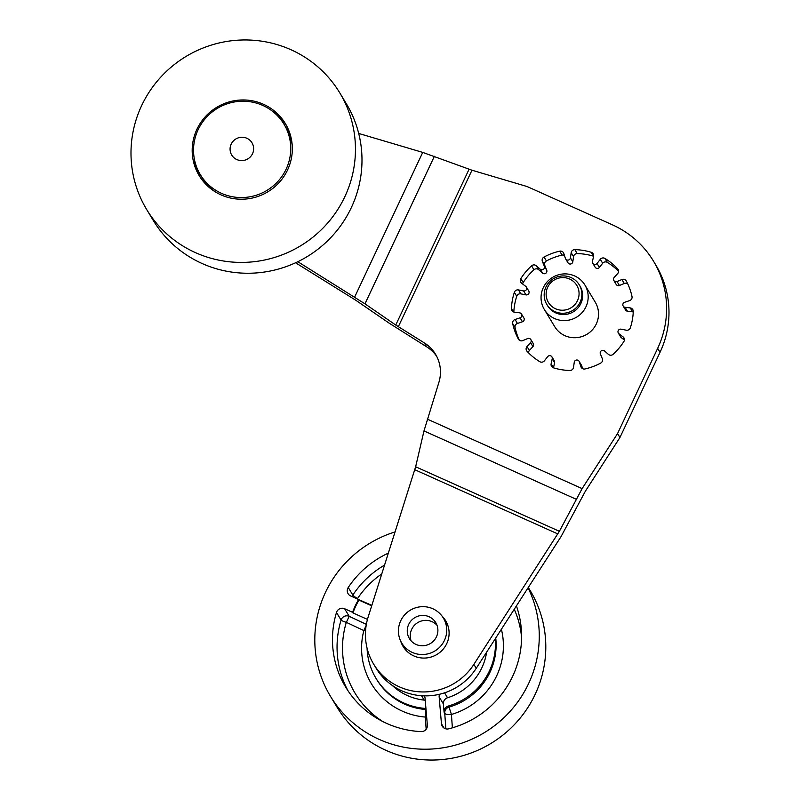 <?xml version="1.0" encoding="UTF-8"?>
<svg xmlns="http://www.w3.org/2000/svg" width="800" height="800" viewBox="0 0 800 800"><rect width="100%" height="100%" fill="white"/><g stroke="black" fill="none" stroke-linecap="round" stroke-linejoin="round"><path stroke-width="1.2" d="M547.7 287.22A16.56 16.24 -31.1 0 0 555.6 308.8A16.56 16.24 -31.1 0 0 577.51 300.6A16.56 16.24 148.9 0 0 569.61 279.02A16.56 16.24 148.9 0 0 547.7 287.22M546.8 304.39A18.95 18.59 -31.1 0 1 545.96 286.94A18.95 18.59 148.9 0 1 579.24 284.81A18.95 18.59 148.9 0 1 580.08 302.26A18.95 18.59 -31.1 0 1 546.8 304.39L547.57 305.67A18.95 18.59 -31.1 0 0 580.85 303.54A18.95 18.59 148.9 0 0 580.02 286.09L579.24 284.81M584.9 285.01A23.69 23.23 148.9 0 0 543.29 287.67A23.69 23.23 -31.1 0 0 565.74 320.55A23.69 23.23 -31.1 0 0 585.94 306.82A23.69 23.23 148.9 0 0 584.9 285.01L595.24 302.16A23.69 23.23 148.9 0 1 596.29 323.97A23.69 23.23 -31.1 0 1 554.69 326.63L544.34 309.48M559.7 251.16A61.29 60.12 148.9 0 0 544.03 257.03A3.55 3.49 -31.1 0 0 542.39 261.46L544.34 266.25A2.61 2.56 148.9 0 1 540.19 269.18L536.3 265.76A3.55 3.49 -31.1 0 0 531.57 265.83A61.29 60.12 148.9 0 0 520.82 278.62A3.55 3.49 -31.1 0 0 521.63 283.23L525.75 286.38A2.61 2.56 148.9 0 1 523.6 290.94L518.47 289.93A3.55 3.49 -31.1 0 0 514.36 292.34A61.29 60.12 148.9 0 0 511.42 308.64A3.55 3.49 -31.1 0 0 514.45 312.19L519.65 312.85A2.61 2.56 148.9 0 1 520.07 317.83L515.08 319.5A3.55 3.49 -31.1 0 0 512.7 323.61A61.29 60.12 148.9 0 0 518.35 339.04A3.55 3.49 -31.1 0 0 522.79 340.59L527.67 338.57A2.61 2.56 148.9 0 1 530.55 342.63L527.03 346.54A3.55 3.49 -31.1 0 0 527.02 351.24A61.29 60.12 148.9 0 0 539.74 361.67A3.55 3.49 -31.1 0 0 544.41 360.8L547.66 356.65A2.61 2.56 148.9 0 1 552.23 358.71L551.12 363.81A3.55 3.49 -31.1 0 0 553.48 367.84A61.29 60.12 148.9 0 0 569.88 370.48A3.55 3.49 -31.1 0 0 573.52 367.41L574.26 362.25A2.61 2.56 148.9 0 1 579.3 361.75L580.9 366.67A3.55 3.49 -31.1 0 0 585 368.96A61.29 60.12 148.9 0 0 600.67 363.1A3.55 3.49 -31.1 0 0 602.31 358.66L600.36 353.87A2.61 2.56 148.9 0 1 604.51 350.94L608.4 354.37A3.55 3.49 -31.1 0 0 613.13 354.29A61.29 60.12 148.9 0 0 623.88 341.5A3.55 3.49 -31.1 0 0 623.08 336.89L618.95 333.75A2.61 2.56 148.9 0 1 621.1 329.18L626.23 330.19A3.55 3.49 -31.1 0 0 630.34 327.78A61.29 60.12 148.9 0 0 633.28 311.49A3.55 3.49 -31.1 0 0 630.25 307.93L625.05 307.28A2.61 2.56 148.9 0 1 624.63 302.29L629.62 300.62A3.55 3.49 -31.1 0 0 632 296.52A61.29 60.12 148.9 0 0 626.35 281.09A3.55 3.49 -31.1 0 0 621.91 279.54L617.03 281.55A2.61 2.56 148.9 0 1 614.15 277.49L617.67 273.58A3.55 3.49 -31.1 0 0 617.68 268.88A61.29 60.12 148.9 0 0 604.96 258.45A3.55 3.49 -31.1 0 0 600.29 259.32L597.04 263.47A2.61 2.56 148.9 0 1 592.47 261.42L593.58 256.31A3.55 3.49 -31.1 0 0 591.22 252.28L593.59 256.22A3.55 3.49 -31.1 0 0 593.59 256.22A61.29 60.12 -31.1 0 0 577.2 253.58A3.55 3.49 -31.1 0 0 573.56 256.65L572.81 261.81A2.61 2.56 148.9 0 1 568.02 262.83L565.64 258.89A2.61 2.56 148.9 0 1 565.4 258.37L563.8 253.45A3.55 3.49 -31.1 0 0 559.7 251.16L562.07 255.1A61.29 60.12 -31.1 0 0 546.41 260.96A3.55 3.49 -31.1 0 0 544.77 265.4L546.72 270.19A2.61 2.56 148.9 0 1 542.57 273.12L538.68 269.69A3.55 3.49 -31.1 0 0 533.94 269.77A61.29 60.12 -31.1 0 0 523.2 282.56A3.55 3.49 -31.1 0 0 522.68 284.03M591.22 252.28A61.29 60.12 148.9 0 0 574.83 249.64A3.55 3.49 -31.1 0 0 571.18 252.71L570.44 257.87A2.61 2.56 148.9 0 1 565.64 258.89M564.42 255.38A3.55 3.49 -31.1 0 0 562.07 255.1M526.38 287.08L528.76 291.02A2.61 2.56 148.9 0 1 525.98 294.88L520.85 293.87A3.55 3.49 -31.1 0 0 516.74 296.28A61.29 60.12 -31.1 0 0 513.82 312.06M521.51 314.05L523.89 317.99A2.61 2.56 148.9 0 1 522.45 321.77L517.45 323.44A3.55 3.49 -31.1 0 0 515.08 327.54A61.29 60.12 -31.1 0 0 519.32 340.17M530.86 339.59L533.24 343.53A2.61 2.56 148.9 0 1 532.93 346.57L529.4 350.48A3.55 3.49 -31.1 0 0 528.49 352.78M551.93 356.86L554.3 360.8A2.61 2.56 148.9 0 1 554.61 362.64L553.5 367.75A3.55 3.49 -31.1 0 0 553.48 367.84M579.06 361.23L581.44 365.17A2.61 2.56 148.9 0 1 581.68 365.69L582.65 368.69M627.76 283.89A3.55 3.49 -31.1 0 0 624.28 283.48L619.41 285.49A2.61 2.56 148.9 0 1 616.22 284.47L613.84 280.53M618.59 271.28A61.29 60.12 -31.1 0 0 607.33 262.39A3.55 3.49 -31.1 0 0 602.67 263.26L599.42 267.41A2.61 2.56 148.9 0 1 595.15 267.2L592.78 263.26M633.25 312A3.55 3.49 -31.1 0 0 632.63 311.87L627.43 311.21A2.61 2.56 148.9 0 1 625.57 310.01L623.19 306.07M657.66 348.36L617.56 433.57L619.94 437.51L660.04 352.3A94.74 92.94 148.9 0 0 655.84 265.05L653.47 261.11A94.74 92.94 148.9 0 1 657.66 348.36L660.04 352.3M358.7 133.45L422.73 152.4L471.97 170.22L527.14 186.55L612.45 224.85A94.74 92.94 148.9 0 1 653.47 261.11M434.38 156.29L364.96 303.82L395.75 325.04L424.27 342.87A35.53 34.85 148.9 0 1 435.53 354.27A35.53 34.85 148.9 0 1 438.82 382.61L423.99 430.92L415.64 466.77L559.38 531.3L473.87 664.37A59.21 58.09 148.9 0 1 373.66 664.15A59.21 58.09 148.9 0 1 368.18 616.92L415.64 466.77M559.38 531.3L582.12 488.62L617.56 433.57M436.65 356.28A35.53 34.85 -31.1 0 0 426.65 346.81L424.27 342.87M295.57 262.77L355.69 300.18L389.05 323.08L426.65 346.81M373.66 664.15L376.04 668.09A59.21 58.09 -31.1 0 0 476.24 668.3L561.09 536.53L585.36 491.22L619.94 437.51M624.4 340.03L621.33 337.68A2.61 2.56 148.9 0 1 620.7 336.98L618.32 333.04M444.79 620.42A24.87 24.4 148.9 0 1 446.74 622.73M404.35 648.31A24.87 24.4 148.9 0 1 403.21 645.5M442.06 616.12A24.87 24.4 148.9 0 1 425.53 658.03A24.87 24.4 148.9 0 1 400.68 641.08M364.96 303.82L297.82 261.71M425.25 700.33A5.92 5.81 -31.1 0 0 424.17 700.11A56.25 55.18 148.9 0 1 392.23 685.4M486.61 652.2A56.25 55.18 148.9 0 1 481.9 667.71A56.25 55.18 148.9 0 1 447.54 697.76A5.92 5.81 -31.1 0 0 443.38 703.91L444.09 712.2A5.92 5.81 148.9 0 1 448.39 706.02A64.54 63.31 -31.1 0 0 495.26 638.77M367.07 648.14A64.54 63.31 -31.1 0 0 375.99 678.32A64.54 63.31 -31.1 0 0 403.93 703.03A64.54 63.31 -31.1 0 0 424.73 708.39A5.92 5.81 148.9 0 1 425.95 708.63M426.03 709.57A5.92 5.81 -31.1 0 0 425.38 709.47A5.92 0.68 -85.2 0 1 425.29 717.06L426.17 729.25M424.27 695.86L424.27 695.86A5.92 5.81 148.9 0 1 425.07 698.33L427.36 725.18A5.92 5.81 148.9 0 1 421.12 731.6A95.04 93.23 148.9 0 1 386.81 723.46A95.04 93.23 148.9 0 1 345.66 687.09A95.04 93.23 148.9 0 1 336.49 612.48A5.92 5.81 148.9 0 1 344.64 608.74L352.56 612.3A79.68 78.16 -31.1 0 1 355.29 605.78A79.68 78.16 -31.1 0 1 358.58 599.51L358.93 600.1A79.68 78.16 -31.1 0 0 355.64 606.37A79.68 78.16 -31.1 0 0 352.92 612.89L352.56 612.3M528.3 587.46L530.15 590.53A112.8 110.66 148.9 0 1 535.14 694.41A112.8 110.66 148.9 0 1 385.83 750.27A112.8 110.66 148.9 0 1 336.99 707.1L330.45 696.27A112.8 110.66 -31.1 0 0 432.37 748.99A112.8 110.66 -31.1 0 0 528.61 683.58A112.8 110.66 -31.1 0 0 528.06 587.83M395.13 531.89A112.8 110.66 -31.1 0 0 325.46 592.39A112.8 110.66 -31.1 0 0 330.45 696.27M388.4 553.11A95.04 93.23 148.9 0 0 348.25 587.48A5.92 5.81 148.9 0 0 350.65 595.96L358.58 599.51M516.42 605.91A95.04 93.23 148.9 0 1 448.68 728.83A5.92 5.81 148.9 0 1 441.45 723.76L439.16 696.92A5.92 5.81 148.9 0 1 439.56 694.26M358.93 600.1L371.69 605.83M367.45 619.41L352.92 612.89M366.47 623.68A5.92 5.81 148.9 0 0 365.89 623.37L366.48 623.64M382.76 721.53A90.14 88.43 148.9 0 1 346.32 622.35L363.84 630.57L366.16 625.45M452.38 727.83L451.42 714.44A5.92 1.81 -4.2 0 1 444.74 713.29A5.92 5.81 148.9 0 1 449.04 707.1L451.42 714.44A71.28 69.92 148.9 0 0 501.39 629.24M371.83 605.39L357.33 598.95M366.54 624.46L349.22 616.33L346.32 622.35A5.92 0.78 16.8 0 1 341.07 620.06A5.92 5.81 148.9 0 1 349.22 616.33L344.64 608.74M352.11 596.61A5.92 5.81 148.9 0 1 352.83 595.07A95.04 93.23 148.9 0 1 384.62 565.05M365.55 630.98A5.92 0.81 14.6 0 1 363.84 630.57A71.28 69.92 148.9 0 0 402.33 711.14A71.28 69.92 148.9 0 0 425.29 717.06A5.92 1.81 175.8 0 0 426.66 716.89M447.89 625.59A24.28 23.82 -31.1 0 0 447.52 624.95L443.36 618.05A24.28 23.82 -31.1 0 0 404.7 614.8A24.28 23.82 -31.1 0 0 412.3 652.43A24.28 23.82 -31.1 0 0 443.36 618.05M401.79 643.14L405.95 650.04A24.28 23.82 -31.1 0 0 406.34 650.67M436.44 636.82A15.4 15.1 -31.1 0 0 421.85 615.45A15.4 15.1 -31.1 0 0 409.39 638.55A15.4 15.1 -31.1 0 0 436.44 636.82M411.12 640.87A15.4 15.1 148.9 0 1 437 625.25M198.33 171L197.6 171.27L197 170.29A50.33 49.37 148.9 0 1 194.33 158.87M197.6 171.27A50.33 49.37 -31.1 0 0 200.44 177.59M263.56 104.32A50.33 49.37 -31.1 0 0 205.21 116.83A50.33 49.37 -31.1 0 0 199.17 175.6A50.33 49.37 -31.1 0 0 220.96 194.86A50.33 49.37 -31.1 0 0 279.31 182.35A50.33 49.37 -31.1 0 0 285.35 123.58A50.33 49.37 -31.1 0 0 263.56 104.32M197.99 170.29L197 170.29M195.48 252.64A112.8 110.66 -31.1 0 0 344.8 196.78A112.8 110.66 -31.1 0 0 339.8 92.9A112.8 110.66 -31.1 0 0 290.96 49.73A112.8 110.66 -31.1 0 0 141.65 105.59A112.8 110.66 -31.1 0 0 146.64 209.47A112.8 110.66 -31.1 0 0 195.48 252.64M339.8 92.9L346.34 103.73A112.8 110.66 148.9 0 1 351.33 207.61A112.8 110.66 148.9 0 1 255.09 273.02A112.8 110.66 148.9 0 1 153.18 220.3L146.64 209.47M283.97 124.15A48.85 47.92 -31.1 0 0 239.83 101.32A48.85 47.92 -31.1 0 0 198.15 129.65A48.85 47.92 -31.1 0 0 200.31 174.63A48.85 47.92 -31.1 0 0 244.45 197.46A48.85 47.92 -31.1 0 0 286.13 169.14A48.85 47.92 -31.1 0 0 283.97 124.15L285.82 127.22A48.85 47.92 148.9 0 1 292.26 145.96M215.74 192.13A48.85 47.92 148.9 0 1 202.17 177.71L200.31 174.63M252.52 153.71A11.84 11.62 148.9 0 1 236.84 159.57A11.84 11.62 148.9 0 1 231.19 144.13A11.84 11.62 -31.1 0 1 246.87 138.27A11.84 11.62 -31.1 0 1 252.52 153.71M571.18 252.71L573.56 256.65M542.39 261.46L544.77 265.4M540.19 269.18L542.57 273.12M531.57 265.83L533.94 269.77M523.6 290.94L525.98 294.88M514.36 292.34L516.74 296.28M520.07 317.83L522.45 321.77M512.7 323.61L515.08 327.54M530.55 342.63L532.93 346.57M552.23 358.71L554.61 362.64M579.3 361.75L581.68 365.69M623.08 336.89L624.38 339.05M621.91 279.54L624.28 283.48M617.68 268.88L618.39 270.06M600.29 259.32L602.67 263.26M630.25 307.93L632.63 311.87M582.12 488.62L427.25 419.1M398.33 326.72L471.97 170.22M511.42 308.64L513.38 311.88M520.82 278.62L523.2 282.56M544.03 257.03L546.41 260.96M574.83 249.64L577.2 253.58M604.96 258.45L607.33 262.39M625.05 307.28L627.43 311.21M597.04 263.47L599.42 267.41M617.03 281.55L619.41 285.49M618.95 333.75L621.33 337.68M580.9 366.67L581.7 367.99M551.12 363.81L553.5 367.75M527.03 346.54L529.4 350.48M515.08 319.5L517.45 323.44M518.47 289.93L520.85 293.87M536.3 265.76L538.68 269.69M544.34 266.25L546.72 270.19M570.44 257.87L572.81 261.81M414.83 469.73L557.85 533.93M575.99 499.16L423.99 430.92M476.24 668.3L473.87 664.37M395.75 325.04L469.06 169.25M422.73 152.4L354.65 297.08M348.25 587.48L352.83 595.07A5.92 0.5 33.5 0 0 357.48 598.64A90.14 88.43 148.9 0 1 381.83 573.86M424.17 700.11L421.53 695.73M444.57 692.83L447.54 697.76M424.73 708.39L425.38 709.47A64.54 63.31 148.9 0 1 404.59 704.11A64.54 63.31 148.9 0 1 376.64 679.41L375.99 678.32M365.89 623.37L366.37 624.18M348.04 690.83A95.04 93.23 148.9 0 1 341.07 620.06L336.49 612.48M514.25 609.28A90.14 88.43 148.9 0 1 521.58 637.75M448.39 706.02L449.04 707.1A64.54 63.31 148.9 0 0 495.74 638.03M444.09 712.2L444.74 713.29L445.86 728.85M439.16 696.92L443.38 703.91M444.07 728.09L441.45 723.76M272.81 111.51A50.33 49.37 148.9 0 1 286.25 125.14"/></g></svg>
